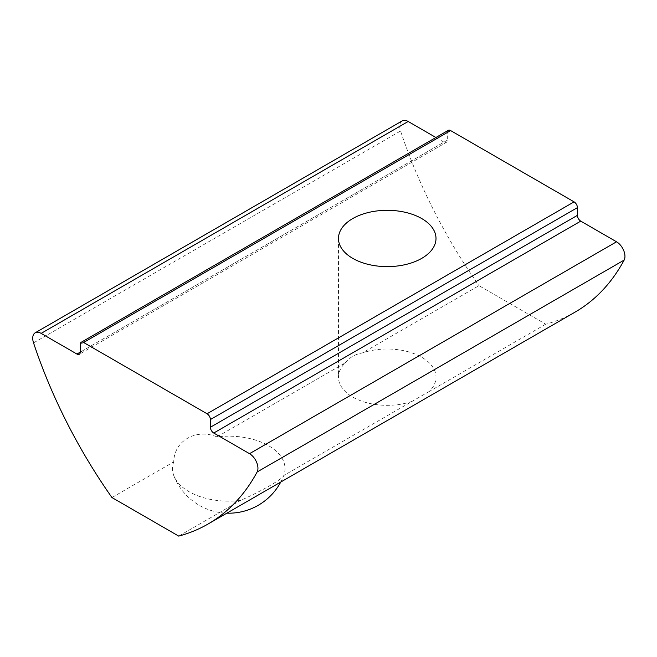 <?xml version="1.0" encoding="UTF-8"?>
<svg xmlns="http://www.w3.org/2000/svg" width="657" height="657" viewBox="0 0 657 657"><rect width="100%" height="100%" fill="white"/><g stroke="black" fill="none" stroke-linecap="round" stroke-linejoin="round"><path stroke-width="0.49" stroke-dasharray="3.29 2.46" d="M173.727 461.879A56.264 32.489 0 0 0 173.891 475.89A56.264 32.489 0 0 0 188.961 491.633A56.264 32.489 0 0 0 240.503 500.437C261.519 491.19 283.331 478.592 283.775 475.454A56.264 32.489 0 0 0 216.991 436.897C195.975 428.159 174.162 440.748 173.727 461.879L111.945 497.546M280.753 482.041A58.982 58.982 0 0 0 283.734 475.553L412.005 401.419A48.766 28.152 0 0 1 363.05 401.616A48.766 28.152 0 0 1 338.47 377.167A48.766 28.152 0 0 1 345.229 362.861C349.516 357.465 355.256 354.148 362.459 352.916L478.969 285.647L545.745 324.205A353.893 204.319 -120 0 0 575.023 312.149M216.991 436.897L345.229 362.861M402.215 120.896A11.916 6.882 -120 0 0 400.565 130.998A353.893 204.319 -120 0 0 478.969 285.647M178.729 536.104L240.503 500.437M545.745 324.205L429.243 391.465A48.766 28.152 0 0 0 436.002 377.167A48.766 28.152 0 0 0 421.72 357.252A48.766 28.152 0 0 0 362.459 352.916M429.243 391.465L412.005 401.419M448.271 130.357A4.722 2.727 -120 0 0 447.294 132.517L447.294 140.22A4.722 2.727 -120 0 1 446.317 142.38L79.292 354.279M447.294 140.22L80.269 352.119L443.96 142.15A4.722 2.727 -120 0 0 446.317 142.38M443.96 142.15L435.903 137.502M33.54 342.888L400.565 130.998M80.269 344.416L447.294 132.517M173.891 475.89A58.982 58.982 0 0 0 226.846 513.166M338.47 238.466L338.47 377.167M436.002 238.466L436.002 377.167"/><path stroke-width="0.99" d="M213.739 433.029A4.722 2.727 -120 0 1 210.396 427.247L210.396 419.544A4.722 2.727 -120 0 0 207.062 413.762L83.611 342.486A4.722 2.727 -120 0 0 81.246 342.256A4.722 2.727 -120 0 0 80.269 344.416L80.269 352.119A4.722 2.727 -120 0 1 79.292 354.279A4.722 2.727 -120 0 1 76.935 354.049L41.153 333.386A11.916 6.882 -120 0 0 35.191 332.795A11.916 6.882 -120 0 0 33.54 342.888A353.893 204.319 -120 0 0 111.945 497.546L178.729 536.104A353.893 204.319 -120 0 0 208.006 524.048A353.893 204.319 -120 0 0 257.133 471.981A11.916 6.882 -120 0 0 249.52 453.683L213.739 433.029L580.755 221.13L616.537 241.792A11.916 6.882 -120 0 1 624.15 260.082A353.893 204.319 -120 0 1 575.023 312.149L208.006 524.048M210.396 427.247L577.421 215.348L577.421 207.645A4.722 2.727 -120 0 0 574.078 201.863L450.628 130.587A4.722 2.727 -120 0 0 448.271 130.357L81.246 342.256M421.72 218.559A48.766 28.152 0 0 0 368.569 212.457A48.766 28.152 0 0 0 338.47 238.466A48.766 28.152 0 0 0 387.236 266.619A48.766 28.152 0 0 0 436.002 238.466A48.766 28.152 0 0 0 421.72 218.559M435.903 137.502L408.169 121.488A11.916 6.882 -120 0 0 402.215 120.896L35.191 332.795M577.421 215.348A4.722 2.727 -120 0 0 580.755 221.13M83.611 342.486L450.628 130.587M207.062 413.762L574.078 201.863M249.52 453.683L616.537 241.792M257.133 471.981L624.15 260.082M41.153 333.386L408.169 121.488M210.396 419.544L577.421 207.645M76.935 354.049L80.269 352.119M226.846 513.166A58.982 58.982 0 0 0 280.753 482.041"/></g></svg>
